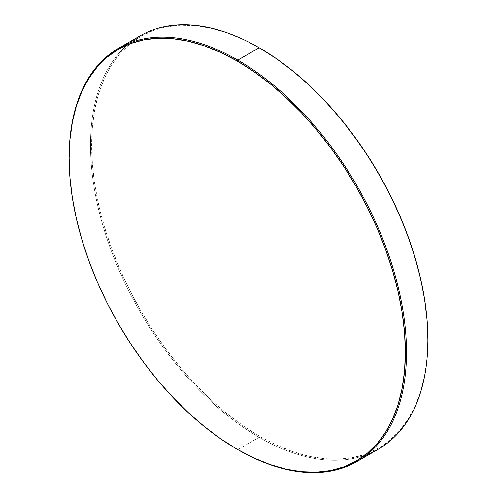 <?xml version="1.0" encoding="UTF-8"?>
<svg xmlns="http://www.w3.org/2000/svg" width="497" height="497" viewBox="0 0 497 497"><rect width="100%" height="100%" fill="white"/><g stroke="black" fill="none" stroke-linecap="round" stroke-linejoin="round"><path stroke-width="0.37" stroke-dasharray="2.48 1.86" d="M139.912 35.952A238.541 137.725 -120 0 0 103.345 227.098A238.541 137.725 -120 0 0 259.185 437.31L259.745 436.335A237.746 137.265 -120 0 0 427.861 339.271L427.047 357.834L424.631 375.278L420.617 391.443L415.063 406.173L408.006 419.319L399.526 430.762L389.698 440.392L378.621 448.108L366.395 453.842L353.143 457.544L338.991 459.166L324.081 458.7L308.544 456.147L292.54 451.537L276.22 444.914L259.745 436.335L259.185 437.31A238.541 137.725 -120 0 0 367.289 454.457A238.541 137.725 60 0 1 259.185 437.31L237.814 449.642L259.185 437.31A238.541 137.725 60 0 1 106.395 236.852A238.541 137.725 60 0 1 129.711 42.947M237.814 449.642A238.541 137.725 60 0 1 69.139 157.81A238.541 137.725 -120 0 0 237.814 449.642L237.255 449.319M259.745 48.091L243.269 39.511L226.949 32.883L210.945 28.273L195.408 25.726L180.498 25.26L166.346 26.881L153.095 30.578L140.868 36.312L129.792 44.034L119.963 53.664L111.483 65.107L104.426 78.253L98.872 92.982L94.859 109.147L92.442 126.592L91.628 145.149L92.442 164.644L94.859 184.89L98.872 205.683L104.426 226.825L111.483 248.121L119.963 269.355L129.792 290.335L140.868 310.842L153.095 330.698L166.346 349.695L180.498 367.656L195.408 384.411L210.945 399.799L226.949 413.666L243.269 425.886L259.745 436.335A237.746 137.265 -120 0 1 91.634 145.31A237.746 137.265 -120 0 1 259.465 47.929"/><path stroke-width="0.75" d="M237.814 60.1L237.255 61.075A237.746 137.265 60 0 1 405.372 352.255A237.746 137.265 60 0 1 237.255 449.319L237.814 449.642A238.541 137.725 -120 0 0 406.496 352.255A238.541 137.725 -120 0 0 237.814 60.1A238.541 137.725 60 0 1 393.655 270.306A238.541 137.725 60 0 1 357.088 461.458A238.541 137.725 60 0 1 237.814 449.642L253.731 457.899L270.051 464.521L286.055 469.137L301.592 471.684L316.502 472.15L330.654 470.529L343.905 466.826L356.132 461.092L367.208 453.376L377.037 443.746L385.517 432.303L392.574 419.157L398.128 404.428L402.141 388.263L404.558 370.818L405.372 352.255L404.558 332.76L402.141 312.52L398.128 291.727L392.574 270.579L385.517 249.289L377.037 228.048L367.208 207.075L356.132 186.561L343.905 166.712L330.654 147.715L316.502 129.748L301.592 112.993L286.055 97.611L270.051 83.738L253.731 71.525L237.255 61.075L220.78 52.496L204.46 45.867L188.456 41.257L172.919 38.71L158.009 38.244L143.857 39.866L130.605 43.562L118.379 49.302L107.302 57.018L97.474 66.648L88.994 78.091L81.937 91.237L76.383 105.967L72.369 122.132L69.953 139.576L69.139 158.139L69.953 177.634L72.369 197.874L76.383 218.668L81.937 239.815L88.994 261.105L97.474 282.339L107.302 303.319L118.379 323.827L130.605 343.682L143.857 362.68L158.009 380.64L172.919 397.401L188.456 412.783L204.46 426.65L220.78 438.87L237.255 449.319A237.746 137.265 60 0 1 69.139 158.139A237.746 137.265 60 0 1 237.255 61.075L237.814 60.1L259.185 47.768A238.541 137.725 60 0 1 427.861 339.923A238.541 137.725 60 0 1 367.289 454.457A238.541 137.725 -120 0 0 378.453 449.12A238.541 137.725 -120 0 0 415.02 257.974A238.541 137.725 -120 0 0 259.185 47.768L237.814 60.1A238.541 137.725 -120 0 0 69.139 157.487A238.541 137.725 -120 0 0 69.139 157.81A238.541 137.725 60 0 1 118.547 48.284A238.541 137.725 60 0 1 237.814 60.1M427.861 339.923L427.861 339.271A237.746 137.265 -120 0 0 259.745 48.091L259.185 47.768A238.541 137.725 -120 0 0 139.912 35.952L118.547 48.284M129.711 42.947A238.541 137.725 60 0 1 259.185 47.768L259.465 47.929A237.746 137.265 -120 0 1 259.745 48.091L276.22 58.54L292.54 70.754L308.544 84.62L324.081 100.009L338.991 116.764L353.143 134.73L366.395 153.728L378.621 173.577L389.698 194.091L399.526 215.064L408.006 236.305L415.063 257.595L420.617 278.742L424.631 299.536L427.047 319.776L427.861 339.271M259.185 47.768L259.745 48.091M378.453 449.12L357.088 461.458M69.139 157.487L69.139 158.139"/></g></svg>
